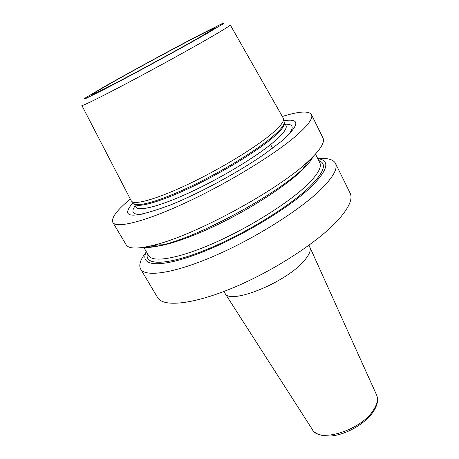 <?xml version="1.0" encoding="UTF-8"?>
<svg xmlns="http://www.w3.org/2000/svg" width="459" height="459" viewBox="0 0 459 459"><rect width="100%" height="100%" fill="white"/><g stroke="black" fill="none" stroke-linecap="round" stroke-linejoin="round"><path stroke-width="0.69" d="M230.269 24.929L283.26 118.129L283.593 119.329C283.622 122.461 278.917 127.883 269.467 135.594C252.232 149.548 218.759 169.721 188.729 184.007C158.648 198.328 136.461 204.823 132.003 201.633L131.176 200.703L81.874 105.501M112.248 82.471C148.676 61.753 219.672 24 215.013 27.999L200.503 36.789C185.034 45.659 157.81 60.64 134.498 73.09C111.153 85.558 94.835 93.843 92.752 94.376C91.559 94.491 98.06 90.521 112.248 82.471M133.018 202.643C119.357 218.513 131.899 219.264 170.645 204.898C199.699 193.262 239.696 171.546 265.279 153.513L280.994 141.636C299.738 125.06 300.702 118.089 283.88 120.728M282.331 116.494C298.97 111.279 308.678 110.642 311.454 114.572C313.354 118.307 307.891 125.686 295.08 136.713C272.772 155.699 226.103 184.036 185.115 202.993C144.051 222.013 116.093 228.651 112.834 222.414L126.168 244.79C128.652 249.053 138.102 249.117 154.511 244.986C194.748 235.375 277.712 190.33 307.685 161.82L307.702 161.803C320.095 150.3 325.179 142.342 322.964 137.941L311.454 114.572M130.31 199.034C116.879 210.147 111.049 217.945 112.834 222.414M318.316 158.694C327.554 157.879 333.263 159.405 335.437 163.289L350.091 193.055C353.046 198.976 348.811 208.231 337.394 220.819C317.462 242.432 273.22 271.137 232.811 287.913C192.338 304.759 162.985 307.295 157.615 297.564L140.632 269.06C138.561 265.124 140.385 259.501 146.1 252.198M335.437 163.289C338.002 168.396 333.309 176.956 321.369 188.97C300.553 209.614 255.399 238.192 214.766 255.778C174.059 273.438 145.216 277.494 140.632 269.06M317.754 158.613C330.228 160.306 328.214 169.537 311.707 186.325C289.451 208.013 238.129 238.72 198.386 253.655C158.504 268.739 139.071 265.899 146.341 251.687M142.697 247.476C147.345 247.986 154.138 247.097 163.083 244.796C200.279 235.972 275.205 195.293 302.86 168.901L302.877 168.889M230.252 24.906C230.59 25.314 224.933 28.923 213.297 35.727C194.14 46.904 158.848 66.377 129.65 81.84C100.395 97.342 81.863 106.419 81.863 105.478M133.471 203.09L134.166 203.779C138.664 207.015 160.69 200.663 190.451 186.538C220.171 172.441 253.242 152.463 270.271 138.572C279.606 130.895 284.253 125.479 284.207 122.312L284.012 121.354M106.718 85.334L84.944 98.157C83.463 99.236 83.836 99.305 86.074 98.364L101.691 90.641C128.268 77.02 182.206 47.725 207.629 33.1L222.208 24.43C224.072 23.139 224.084 22.858 222.242 23.587L199.189 35.114C172.699 48.906 132.467 70.761 106.718 85.334M133.856 203.475L133.988 203.739C136.392 208.317 157.483 202.976 187.892 188.838C218.243 174.747 253.052 153.88 270.626 139.49C281.132 130.792 285.682 125.009 284.27 122.14L284.121 121.887M132.003 201.633L134.166 203.779L135.898 207.009C138.366 211.708 159.508 206.504 189.9 192.441C220.234 178.425 254.969 157.546 272.462 143.07C282.922 134.321 287.426 128.468 285.974 125.525L284.207 122.312L283.593 119.329M135.17 205.764C130.471 212.419 133.11 215.185 143.093 214.06M287.971 135.399C294.351 127.636 293.467 123.919 285.326 124.234M147.448 253.557C144.074 265.394 165.688 265.801 203.842 250.631C241.893 235.582 288.619 207.216 309.521 186.951C324.152 172.314 327.221 163.519 318.724 160.564M143.765 247.315L148.682 255.657C152.566 262.829 177.742 258.893 213.096 243.454C248.388 228.071 287.85 203.383 306.629 185.402C317.628 174.724 322.023 167.174 319.808 162.738L315.494 154.075M312.969 156.754C311.041 160.851 306.698 166.015 299.934 172.234C283.014 187.777 250.207 208.856 218.065 224.417C185.906 239.988 158.424 248.239 147.385 246.655M150.38 246.007L158.057 244.905M310.795 158.912L305.711 164.729M309.75 247.08L309.842 247.275C311.179 250.608 309.033 255.382 303.399 261.601C284.557 283.295 229.471 305.011 225.008 293.335L223.757 291.528M376.575 394.929C378.503 399.588 377.55 404.964 373.724 411.063C366.976 421.626 351.187 431.908 336.912 435.04C322.034 438.552 313.107 432.217 312.499 429.722C319.24 443.411 361.589 430.106 373.62 409.789C377.298 403.966 378.285 399.014 376.575 394.929L309.005 245.244M270.655 144.539L272.566 148.257M157.213 244.922L151.786 245.674M309.745 159.91L306.187 164.024M302.86 168.901L307.685 161.82M163.083 244.796L154.511 244.986M312.499 429.722L225.008 293.335"/></g></svg>
